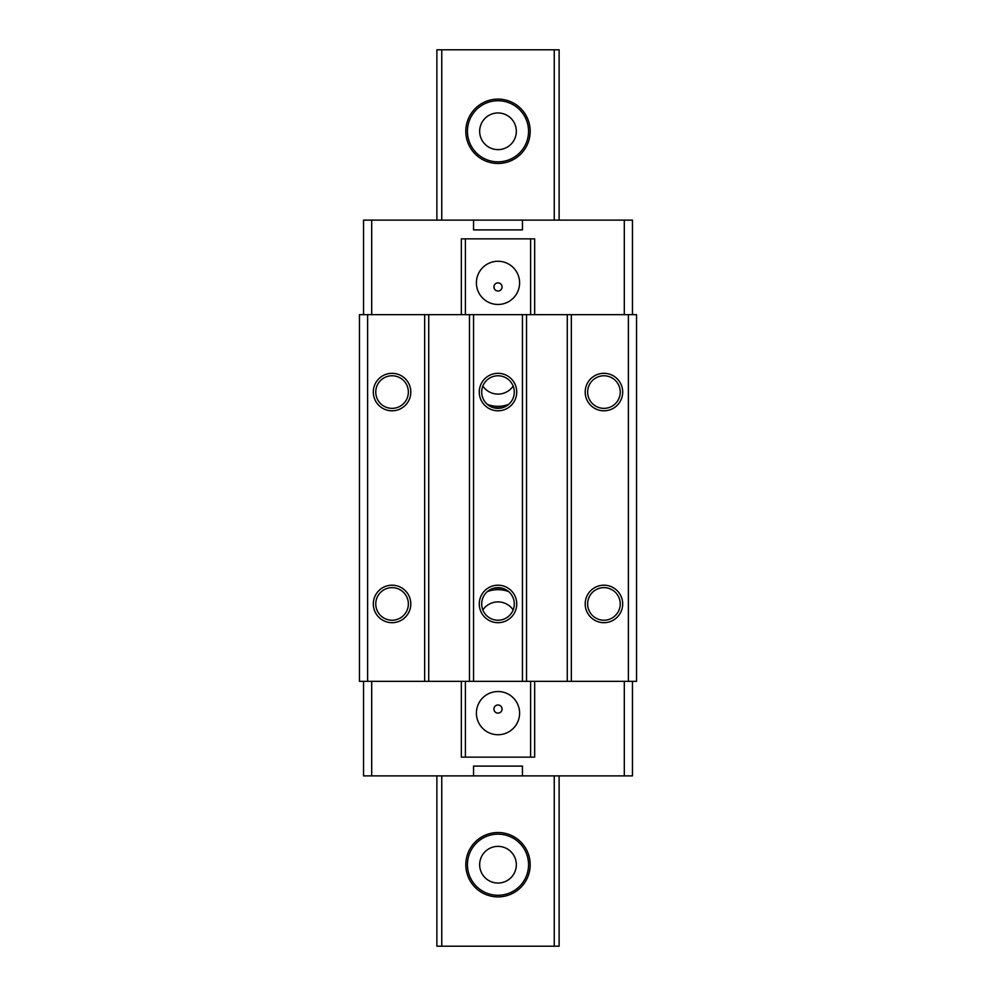<?xml version="1.0" encoding="UTF-8"?>
<svg xmlns="http://www.w3.org/2000/svg" width="996" height="996" viewBox="0 0 996 996"><rect width="100%" height="100%" fill="white"/><g stroke="black" fill="none" stroke-linecap="round" stroke-linejoin="round"><path stroke-width="1.49" d="M636.531 314.649L359.469 314.649L359.469 681.351L636.531 681.351L636.531 314.649M632.46 314.649L632.46 220.116L363.54 220.116L363.54 314.649M371.695 220.116L371.695 314.649M363.54 681.351L363.54 775.884L632.46 775.884L632.46 681.351M436.883 775.884L436.883 946.2L554.249 946.2L554.249 775.884M441.751 946.2L441.751 775.884M498 832.519A32.183 32.183 0 0 0 465.817 864.715A32.183 32.183 0 0 0 498 896.898A32.183 32.183 0 0 0 530.183 864.715A32.183 32.183 0 0 0 498 832.519M554.249 946.2L559.117 946.2L559.117 775.884M461.335 681.351L461.335 757.147L530.594 757.147L530.594 681.351M465.406 757.147L465.406 681.351M519.601 713.136A21.601 21.601 0 0 0 498 691.535A21.601 21.601 0 0 0 476.399 713.136A21.601 21.601 0 0 0 498 734.737A21.601 21.601 0 0 0 519.601 713.136M530.594 757.147L534.665 757.147L534.665 681.351M624.305 775.884L624.305 681.351M473.548 775.884L473.548 766.111L522.452 766.111L522.452 775.884M371.695 775.884L371.695 681.351M363.54 739.617L363.54 699.69M502.071 709.065A4.071 4.071 0 0 0 498 704.981A4.071 4.071 0 0 0 493.929 709.065A4.071 4.071 0 0 0 498 713.136A4.071 4.071 0 0 0 502.071 709.065M367.611 681.351L367.611 314.649M424.657 681.351L424.657 314.649M392.063 410.8A18.737 18.737 0 0 1 373.313 392.063A18.737 18.737 0 0 1 392.063 373.313A18.737 18.737 0 0 1 410.8 392.063A18.737 18.737 0 0 1 392.063 410.8M392.063 585.2A18.737 18.737 0 0 1 410.8 603.937A18.737 18.737 0 0 1 392.063 622.687A18.737 18.737 0 0 1 373.313 603.937A18.737 18.737 0 0 1 392.063 585.2M428.728 681.351L428.728 314.649M469.477 681.351L469.477 314.649M473.548 681.351L473.548 314.649M522.452 681.351L522.452 314.649M498 410.8A18.737 18.737 0 0 1 479.263 392.063A18.737 18.737 0 0 1 498 373.313A18.737 18.737 0 0 1 516.737 392.063A18.737 18.737 0 0 1 498 410.8M498 622.687A18.737 18.737 0 0 1 479.263 603.937A18.737 18.737 0 0 1 498 585.2A18.737 18.737 0 0 1 516.737 603.937A18.737 18.737 0 0 1 498 622.687M526.523 681.351L526.523 314.649M567.272 681.351L567.272 314.649M571.343 681.351L571.343 314.649M628.389 681.351L628.389 314.649M603.937 410.8A18.737 18.737 0 0 1 585.2 392.063A18.737 18.737 0 0 1 603.937 373.313A18.737 18.737 0 0 1 622.687 392.063A18.737 18.737 0 0 1 603.937 410.8M603.937 622.687A18.737 18.737 0 0 1 585.2 603.937A18.737 18.737 0 0 1 603.937 585.2A18.737 18.737 0 0 1 622.687 603.937A18.737 18.737 0 0 1 603.937 622.687M603.937 375.766A16.297 16.297 0 0 1 620.234 392.063A16.297 16.297 0 0 1 603.937 408.36A16.297 16.297 0 0 1 587.64 392.063A16.297 16.297 0 0 1 603.937 375.766A16.297 16.297 0 0 0 587.64 392.063A16.297 16.297 0 0 0 603.937 408.36A16.297 16.297 0 0 0 620.234 392.063A16.297 16.297 0 0 0 603.937 375.766M603.937 587.64A16.297 16.297 0 0 0 587.64 603.937A16.297 16.297 0 0 0 603.937 620.234A16.297 16.297 0 0 0 620.234 603.937A16.297 16.297 0 0 0 603.937 587.64A16.297 16.297 0 0 1 620.234 603.937A16.297 16.297 0 0 1 603.937 620.234A16.297 16.297 0 0 1 587.64 603.937A16.297 16.297 0 0 1 603.937 587.64M392.063 587.64A16.297 16.297 0 0 0 375.766 603.937A16.297 16.297 0 0 0 392.063 620.234A16.297 16.297 0 0 0 408.36 603.937A16.297 16.297 0 0 0 392.063 587.64A16.297 16.297 0 0 1 408.36 603.937A16.297 16.297 0 0 1 392.063 620.234A16.297 16.297 0 0 1 375.766 603.937A16.297 16.297 0 0 1 392.063 587.64M392.063 375.766A16.297 16.297 0 0 0 375.766 392.063A16.297 16.297 0 0 0 392.063 408.36A16.297 16.297 0 0 0 408.36 392.063A16.297 16.297 0 0 0 392.063 375.766A16.297 16.297 0 0 1 408.36 392.063A16.297 16.297 0 0 1 392.063 408.36A16.297 16.297 0 0 1 375.766 392.063A16.297 16.297 0 0 1 392.063 375.766M498 375.766A16.297 16.297 0 0 1 514.297 392.063A16.297 16.297 0 0 1 498 408.36A16.297 16.297 0 0 1 481.703 392.063A16.297 16.297 0 0 1 498 375.766M503.08 588.449A32.183 32.183 0 0 0 492.92 588.449M492.92 407.551A32.183 32.183 0 0 0 503.08 407.551M508.632 591.587A30.552 30.552 0 0 0 487.368 591.587M513.164 609.926A18.339 18.339 0 0 0 482.836 609.926M441.751 220.116L441.751 49.8L559.117 49.8L559.117 220.116M441.751 49.8L436.883 49.8L436.883 220.116M554.249 220.116L554.249 49.8M498 99.102A32.183 32.183 0 0 0 465.817 131.285A32.183 32.183 0 0 0 498 163.481A32.183 32.183 0 0 0 530.183 131.285A32.183 32.183 0 0 0 498 99.102M632.46 256.383L632.46 295.376M624.305 220.116L624.305 314.649M473.548 220.116L473.548 229.889L522.452 229.889L522.452 220.116M530.594 314.649L530.594 238.853L534.665 238.853L534.665 314.649M530.594 238.853L461.335 238.853L461.335 314.649M465.406 238.853L465.406 314.649M476.399 282.864A21.601 21.601 0 0 0 498 304.465A21.601 21.601 0 0 0 519.601 282.864A21.601 21.601 0 0 0 498 261.263A21.601 21.601 0 0 0 476.399 282.864M493.929 286.935A4.071 4.071 0 0 0 498 291.019A4.071 4.071 0 0 0 502.071 286.935A4.071 4.071 0 0 0 498 282.864A4.071 4.071 0 0 0 493.929 286.935M467.448 131.285A30.552 30.552 0 0 0 498 161.85A30.552 30.552 0 0 0 528.552 131.285A30.552 30.552 0 0 0 498 100.733A30.552 30.552 0 0 0 467.448 131.285M516.339 131.285A18.339 18.339 0 0 0 498 112.959A18.339 18.339 0 0 0 479.661 131.285A18.339 18.339 0 0 0 498 149.624A18.339 18.339 0 0 0 516.339 131.285M479.661 864.715A18.339 18.339 0 0 0 498 883.041A18.339 18.339 0 0 0 516.339 864.715A18.339 18.339 0 0 0 498 846.376A18.339 18.339 0 0 0 479.661 864.715M498 834.15A30.552 30.552 0 0 0 467.448 864.715A30.552 30.552 0 0 0 498 895.267A30.552 30.552 0 0 0 528.552 864.715A30.552 30.552 0 0 0 498 834.15M482.836 386.075A18.339 18.339 0 0 0 513.164 386.075M487.368 404.413A30.552 30.552 0 0 0 508.632 404.413M498 620.234A16.297 16.297 0 0 1 481.703 603.937A16.297 16.297 0 0 1 498 587.64A16.297 16.297 0 0 1 514.297 603.937A16.297 16.297 0 0 1 498 620.234"/></g></svg>
